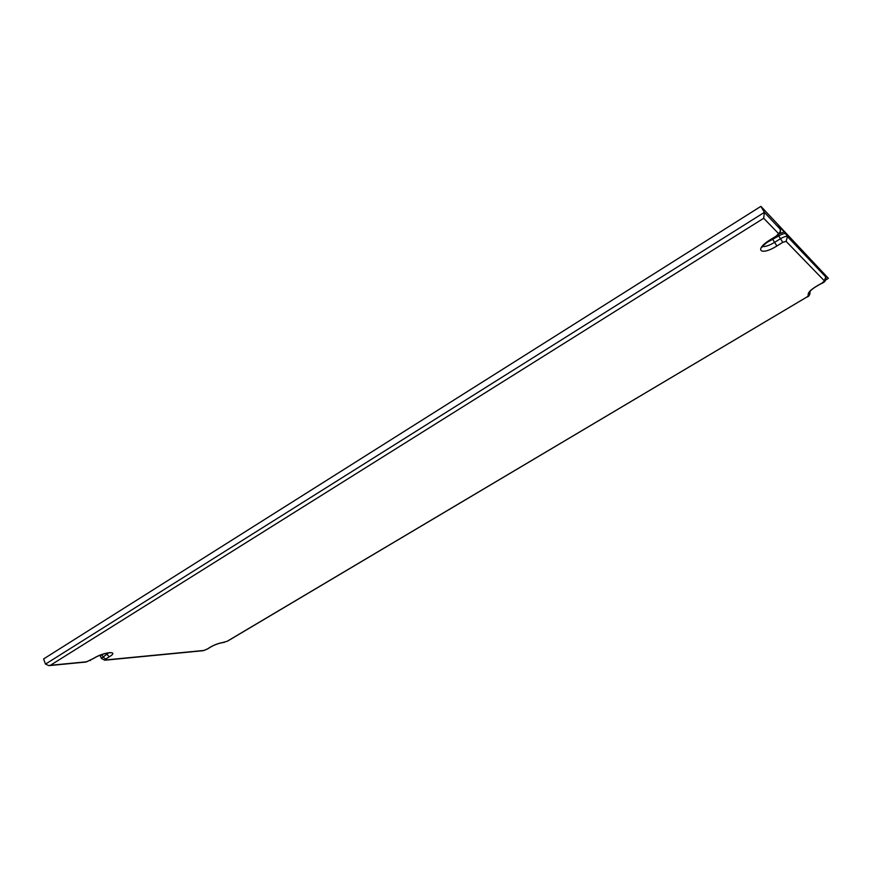 <?xml version="1.0" encoding="UTF-8"?>
<svg xmlns="http://www.w3.org/2000/svg" width="872" height="872" viewBox="0 0 872 872"><rect width="100%" height="100%" fill="white"/><g stroke="black" fill="none" stroke-linecap="round" stroke-linejoin="round"><path stroke-width="1.31" d="M763.698 218.273L50.391 665.292L86.71 661.783L93.718 658.295C103.931 651.809 120.085 650.403 109.262 656.834L105.588 659.101L105.501 659.962L204.004 650.447L207.318 649.062C212.169 645.64 217.52 643.405 223.374 642.359L227.232 641.236L806.84 297.047L808.649 295.205L808.213 294.812C807.788 292.087 812.268 288.261 821.653 283.324L824.465 280.926L786.086 241.348L782.784 242.34L776.876 245.98C760.58 256.303 753.463 249.959 770.456 239.637L776.462 235.92L778.522 233.554L763.698 218.273L764.373 212.365L45.486 664.115L48.897 665.63L85.957 662.044L94.241 658.12C98.394 655.057 109.916 652.06 110.155 652.801L109.709 652.539M50.391 665.292L48.897 665.63M824.323 274.462L828.4 278.342L825.849 279.868M778.423 226.099L784.331 231.832L787.492 236.65C786.326 236.007 783.961 236.715 780.407 238.775L774.5 242.416C769.071 245.61 765.104 246.94 762.597 246.405M828.4 278.342L760.885 206.348L764.373 212.365L780.113 229.042M760.885 206.348L43.6 658.949L45.486 664.115M101.316 654.774L100.433 655.951L99.408 655.526M86.71 661.783L85.957 662.044M90.012 660.595L90.557 660.409M108.749 652.812L101.348 658.393L104.76 660.224L203.307 650.686L208.005 648.714C212.452 645.651 217.335 643.612 222.654 642.599L227.57 641.127L806.938 296.992M109.262 656.834L106.057 653.302M105.588 659.101L102.852 656.812L101.991 654.523M105.501 659.962L104.727 660.224M204.004 650.447L203.307 650.686M207.318 649.062L208.026 648.692M223.374 642.359L222.654 642.599M224.442 642.272L223.723 642.501M806.84 297.047L806.938 297.101C809.194 296.436 810.208 294.529 810.001 291.357L808.649 295.205M808.213 294.812L809.761 291.662M825.795 276.98L787.492 236.65L786.086 241.348M824.465 280.926L825.708 276.805L824.378 274.102M782.784 242.34L778.761 235.941L766.139 242.885M776.876 245.98L772.298 238.688M770.456 239.637L776.614 236.018C778.87 234.296 781.639 232.628 780.048 228.856L778.304 225.728M778.522 233.554C780.309 232.214 780.789 230.611 779.96 228.747L778.293 225.859M784.331 231.832L779.328 233.761M778.129 234.939L778.761 235.941C782.326 233.892 784.68 233.184 785.846 233.838M809.587 291.422L809.521 292.033C810.982 289.777 814.96 286.942 821.457 283.531C824.977 282.288 826.416 280.076 825.751 276.871L824.214 274.157M762.139 246.329L762.183 247.125C761.027 247.245 763.839 244.781 770.608 239.735M101.348 658.404L100.433 655.951"/></g></svg>
